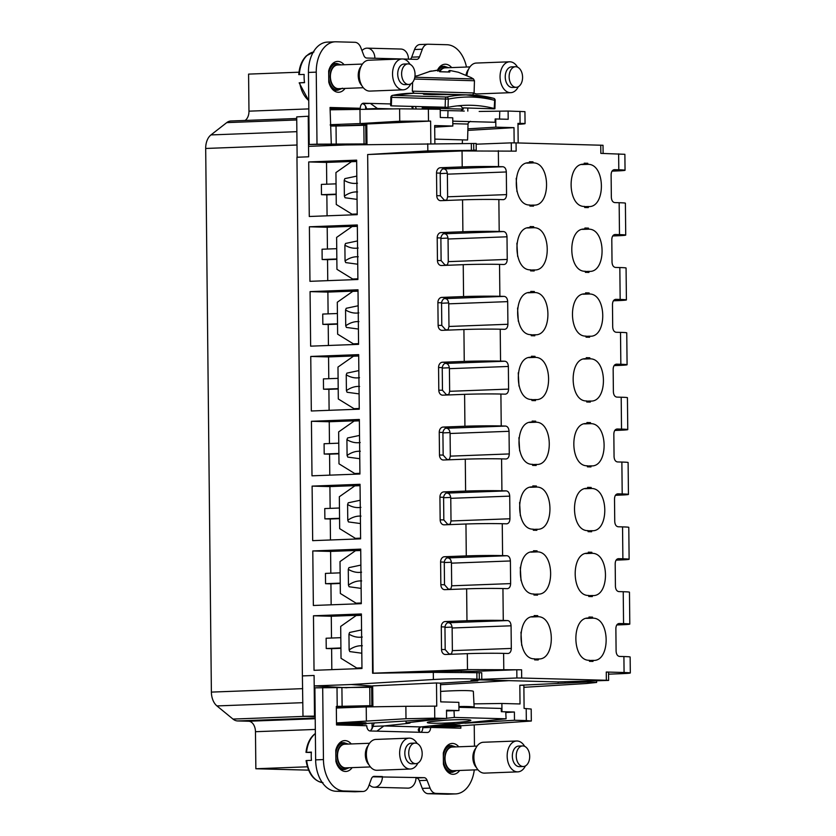 <?xml version="1.0" encoding="UTF-8"?>
<svg xmlns="http://www.w3.org/2000/svg" width="836" height="836" viewBox="0 0 836 836"><rect width="100%" height="100%" fill="white"/><g stroke="black" fill="none" stroke-linecap="round" stroke-linejoin="round"><path stroke-width="1.25" d="M309.393 226.786L309.957 281.324L357.892 279.506L357.327 224.968L309.393 226.786L327.2 227.256L353.806 226.242M354.36 279.057L354.37 279.642M357.327 225.762L353.806 225.898L353.816 226.472M327.754 280.645L327.534 259.672L322.163 259.526L322.059 249.232L336.73 248.679M322.163 259.526L336.835 258.972M481.714 672.75L433.299 672.353L372.595 673.252L367.662 154.555M369.031 154.472L427.833 150.898L476.238 150.302L476.175 143.468L345.561 144.952L308.547 146.352L308.662 156.802L296.958 157.241L302.392 675.906L314.085 675.467L314.2 685.917L351.214 684.517L433.372 679.511C448.775 678.707 463.301 678.581 476.938 679.114L481.787 679.574L481.714 672.708M310.072 291.618L310.637 346.156L358.571 344.348L358.007 289.799L310.072 291.618L327.879 292.088L354.485 291.074M310.752 356.45L311.316 410.988L359.25 409.18L358.686 354.631L310.752 356.45L328.558 356.92L328.788 378.698M308.714 161.944L309.278 216.493L357.212 214.674L356.648 160.136L308.714 161.944L326.521 162.414L353.126 161.411M313.469 615.777L314.033 670.315L361.967 668.507L361.392 613.969L313.469 615.777L331.275 616.247L357.881 615.244M312.789 550.945L313.354 605.483L361.288 603.676L360.713 549.137L312.789 550.945L330.596 551.415L357.202 550.412M312.11 486.113L312.674 540.652L360.609 538.844L360.034 484.295L312.11 486.113L329.917 486.583L330.147 508.361M311.431 421.281L311.995 475.82L359.929 474.012L359.355 419.463L311.431 421.281L329.238 421.752L329.468 443.529M331.829 669.646L331.61 648.663L326.239 648.527L326.124 638.234L340.806 637.68M361.403 614.763L357.881 614.899L357.881 615.463M331.275 616.247L331.505 638.025M331.61 648.663L340.91 648.308M326.239 648.527L340.91 647.963M358.435 668.058L358.445 668.643M360.724 549.931L357.202 550.067L357.202 550.631M331.15 604.815L330.931 583.831L325.559 583.685L325.444 573.402L340.127 572.848M330.596 551.415L330.826 573.193M330.931 583.831L340.242 583.476M325.559 583.685L340.231 583.131M357.756 603.226L357.766 603.811M339.447 508.016L324.765 508.57L324.88 518.853L330.251 518.999L330.471 539.983M330.251 518.999L339.562 518.644M357.076 538.394L357.087 538.98M324.88 518.853L339.552 518.299M360.044 485.099L356.523 485.235L356.523 485.8M329.917 486.583L356.523 485.58M338.768 443.174L324.096 443.738L324.201 454.021L329.572 454.167L329.792 475.151M329.572 454.167L338.883 453.812M356.397 473.563L356.408 474.137M324.201 454.021L338.873 453.467M359.365 420.268L355.843 420.404L355.843 420.968M329.238 421.752L355.843 420.748M358.007 290.604L354.485 290.729L354.495 291.304M328.433 345.487L328.214 324.504L322.842 324.358L322.738 314.064L337.41 313.51M322.842 324.358L337.514 323.804M355.039 343.899L355.049 344.474M327.879 292.088L328.109 313.866M328.214 324.504L337.525 324.149M327.2 227.256L327.43 249.034M366.022 722.795L352.813 722.45L352.823 723.662L366.032 724.007L366.022 722.795M352.823 723.662L337.107 724.425L350.545 724.781L366.032 724.007M337.107 724.425L337.096 723.401L352.813 722.45M586.799 681.235L586.809 682.072L596.643 682.448L585.921 683.545L523.879 687.317M586.809 682.072L519.825 685.259L523.858 685.269L524.099 708.426L531.194 709.043L531.32 721.029L460.103 725.826M350.242 724.77A10.293 6.719 -92.2 0 1 350.357 725.303M315.203 718.019L237.675 720.945L248.637 721.238A10.293 6.719 -92.2 0 1 255.471 731.709L255.858 768.754L308.568 770.144M298.985 72.209L248.585 74.111L248.971 111.167A10.293 6.719 -92.2 0 1 245.084 120.457M302.841 702.679L216.942 705.929A15.445 10.074 -92.2 0 1 211.383 692.103L205.687 148.463A15.445 10.074 -92.2 0 1 210.965 134.92L226.744 122.62A15.445 10.074 -92.2 0 1 230.966 120.99L296.728 118.503M216.942 705.929L232.983 719.075A15.445 10.074 -92.2 0 0 237.675 720.945M315.193 716.598L302.987 716.274L302.392 675.906M371.665 687.286L314.89 687.829L315.182 716.118L302.987 716.274M361.967 724.216L362.207 725.617M350.577 725.314A10.293 6.719 87.8 0 0 350.472 724.781M307.366 766.8L255.858 768.754M330.23 124.7L360.117 123.571L366.147 124.125M330.241 125.191L340.921 125.766L365.771 124.825M330.074 109.819L359.971 109.38L360.117 123.571L399.744 121.22L430.613 121.084L430.843 143.698M330.669 109.809L330.659 109.035L346.386 108.628L359.595 109.38M346.397 109.579L346.386 108.628M359.971 109.38L399.608 108.816L399.744 121.22M434.699 127.166L452.83 126.037L452.746 117.813L440.311 117.489L440.227 109.255L399.608 108.816M366.994 144.638L366.785 123.989L430.613 121.084M434.877 143.646L434.678 125.557L452.83 126.037M362.155 103.685L370.317 103.403L377.433 108.492L391.488 108.931M365.645 109.297L365.614 106.339M412.932 106.538L412.963 108.753M479.174 111.46L508.11 111.052L524.935 111.648L525.06 123.634L517.975 123.383L518.174 142.956M452.778 121.157L495.069 122.275L495.163 118.963L508.194 119.276L508.11 111.052M467.899 128.838L495.842 127.166L495.758 118.952M495.842 127.166L513.994 127.647L467.857 130.395M514.15 142.883L513.994 127.647M517.986 124.365L518.184 124.345C526.607 123.78 527.244 123.456 520.076 123.394L519.95 111.355M419.505 727.414L419.484 731.991M464.879 723.213L514.485 720.256L514.401 712.021L501.966 711.697L501.882 703.473L520.023 703.954L519.825 685.259M505.78 712.533L514.401 712.021M444.104 724.446L453.112 723.913M460.113 726.494L444.627 727.268L431.188 726.912L446.905 726.139L446.894 724.937L460.103 725.282L460.113 726.494L446.905 726.139M430.801 725.867L431.188 726.912M431.177 725.878L446.894 724.937M526.199 708.541L526.325 720.569L531.32 721.029M526.325 720.569L514.485 720.256M460.814 725.773L460.845 728.219L430.603 727.424A5.152 3.354 -92.2 0 1 427.436 732.482A5.152 3.354 -92.2 0 1 427.29 732.482L420.571 732.305C417.425 730.664 417.519 728.877 420.853 726.933L444.209 724.436A8.235 0.543 177.1 0 1 455.808 723.913L506.093 718.803L505.738 711.844L501.966 711.697M473.97 703.87L501.882 703.473M458.912 707.308L501.203 708.426L501.37 711.729M480.24 679.887L558.208 681.946L558.218 682.96M508.905 680.65L440.541 684.726M565.042 682.97L565.032 682.051M473.678 143.437L473.751 150.072C477.366 150.208 477.011 150.417 472.664 150.72M391.718 153.615L427.771 151.473L427.771 152.256M327.075 215.813L326.855 194.84L321.484 194.694L321.379 184.401L336.051 183.847M356.648 160.93L353.126 161.066L353.137 161.641M326.521 162.414L326.751 184.202M326.855 194.84L336.166 194.485M353.68 214.225L353.691 214.81M321.484 194.694L336.156 194.14M460.281 151.023L427.771 151.473M365.969 144.137L309.205 144.471L308.902 116.194L296.707 116.894L297.135 157.241M308.547 146.352L308.233 116.173M314.085 675.467L302.569 675.916M314.514 716.097L314.2 685.917L346.804 687.767M347.013 707.622L347.003 706.66M371.654 686.701L346.804 687.641M372.03 686.011L351.214 684.517M372.887 706.796L372.668 685.875L436.496 682.96L436.737 706.127L405.868 706.315L405.993 718.73L434.762 718.155L434.636 706.117M336.344 708.029L366.231 706.901L366.377 721.092L405.993 718.73M336.5 722.91L366.377 721.092M337.096 723.401L336.5 723.38M436.496 682.96L440.52 683.169L440.718 701.864L458.859 702.344L458.954 710.558L446.518 710.234L446.602 718.458L434.762 718.155M446.529 710.934L458.954 710.558M366.022 723.474L446.602 718.458M366.231 706.901L405.868 706.315M479.216 672.604L479.289 679.229C482.905 679.469 482.55 679.741 478.213 680.055L470.961 680.494L477.774 680.838L440.52 683.169M477.774 680.076L477.774 680.838M372.135 728.95L372.072 723.098M329.112 410.319L328.893 389.336L338.204 388.98M328.893 389.336L323.522 389.189L338.193 388.635M323.522 389.189L323.417 378.896L338.089 378.342M328.558 356.92L355.164 355.906M358.686 355.436L355.164 355.561L355.175 356.136M355.718 408.731L355.728 409.306M327.534 259.672L336.845 259.317M472.047 672.437L472.037 671.444L516.794 669.751L516.888 677.986L481.787 679.313M461.273 672.301L461.263 671.162L472.037 671.444M558.208 681.946L608.629 680.41L608.535 672.175L606.267 672.029L606.351 680.264L608.629 680.41M369.742 687.182L369.93 705.699L336.323 706.42L336.521 724.937L366.764 725.742A5.152 3.354 -92.2 0 0 370.17 730.967L377.036 731.145M322.696 687.537L323.448 759.569L315.642 759.872A30.89 20.148 -92.2 0 0 336.124 791.274L354.986 791.776A10.293 6.719 -92.2 0 0 355.269 791.765A10.293 6.719 -92.2 0 0 355.551 791.755M369.23 784.659A10.398 7.879 -88.5 0 0 374.256 787.251A10.398 7.879 -88.5 0 0 382.407 776.56L374.267 776.351A5.152 3.354 -92.2 0 0 374.131 776.351A5.152 3.354 -92.2 0 0 371.383 778.838L368.561 786.488A10.293 6.719 -92.2 0 1 363.075 791.473A10.293 6.719 -92.2 0 1 362.793 791.473L343.93 790.981A30.89 20.148 -92.2 0 1 323.448 759.569M474.284 769.904A30.89 20.148 -92.2 0 1 455.651 793.897A30.89 20.148 -92.2 0 1 454.815 793.907L435.953 793.406A10.293 6.719 -92.2 0 1 430.08 788.108L427.081 780.312A5.152 3.354 -92.2 0 0 424.145 777.668L372.825 776.811M474.461 746.203L474.242 724.958M352.155 767.626A15.445 10.074 -92.2 0 1 345.822 771.471A15.445 10.074 -92.2 0 1 335.894 761.324L335.779 750.247A15.445 10.074 -92.2 0 1 344.662 740.602A15.445 10.074 -92.2 0 1 351.256 743.956M459.675 770.458A15.445 10.074 -92.2 0 1 453.352 774.303A15.445 10.074 -92.2 0 1 443.414 764.167L443.299 753.079A15.445 10.074 -92.2 0 1 452.182 743.434A15.445 10.074 -92.2 0 1 458.776 746.799M371.853 706.012L336.333 706.807M369.93 705.699L371.853 705.814M420.571 732.305L376.89 731.145L383.891 725.962L407.247 723.464A8.235 0.543 177.1 0 0 410.1 722.9A8.235 0.543 177.1 0 0 408.104 722.649L442.119 718.741M430.603 727.424L422.797 727.717A5.152 3.354 -92.2 0 1 420.936 732.315M453.039 728.01L453.018 726.85M455.651 793.897L447.856 794.2A30.89 20.148 -92.2 0 1 447.009 794.2L428.147 793.698A10.293 6.719 -92.2 0 1 422.274 788.4L419.285 780.605A5.152 3.354 -92.2 0 0 416.349 777.961L416.004 777.95M315.182 716.118L315.642 759.872M340.806 741.95A15.445 10.074 -92.2 0 1 341.955 742.765M342.969 769.517A15.445 10.074 -92.2 0 1 341.882 770.405M448.326 744.792A15.445 10.074 -92.2 0 1 449.475 745.597M450.489 772.349A15.445 10.074 -92.2 0 1 449.402 773.248M374.298 722.962A15.445 11.704 -88.5 0 0 373.065 726.359L370.536 730.977M506.093 718.803L454.345 717.434L446.602 718.26M454 710.475L454.345 717.434M406.003 720.987L406.087 722.597M440.614 691.435A25.738 1.693 -2.9 0 1 473.343 691.424L474.148 707.329A25.738 1.693 177.1 0 0 458.912 706.545M372.689 727.613A20.597 15.602 -88.5 0 0 372.104 726.045M374.256 787.251L407.853 788.139A10.398 7.879 -88.5 0 0 416.004 777.449M467.815 111.104L467.784 108.022M361.988 50.641A10.398 7.879 91.5 0 1 367.286 48.154L400.883 49.042A10.398 7.879 91.5 0 1 408.49 59.147L416.631 59.356A5.152 3.354 -92.2 0 0 416.767 59.356A5.152 3.354 -92.2 0 0 419.505 56.858L422.337 49.219A10.293 6.719 -92.2 0 1 427.823 44.235A10.293 6.719 -92.2 0 1 428.105 44.224L446.967 44.726A30.89 20.148 -92.2 0 1 466.467 67.037M365.969 143.928L317.001 144.179L316.248 72.136A30.89 20.148 -92.2 0 1 335.236 41.8A30.89 20.148 -92.2 0 1 336.082 41.8L354.945 42.302A10.293 6.719 -92.2 0 1 360.818 47.6L363.806 55.395A5.152 3.354 -92.2 0 0 366.743 58.039L401.844 58.969M331.317 144.555L330.053 107.489L360.295 108.283A5.152 3.354 -92.2 0 1 363.461 103.225A5.152 3.354 -92.2 0 1 363.597 103.225L390.694 103.946M437.5 70.287L437.479 70.151A15.445 10.074 -92.2 0 1 445.065 64.236A15.445 10.074 -92.2 0 1 451.67 67.591M345.038 88.417A15.445 10.074 -92.2 0 1 338.716 92.263A15.445 10.074 -92.2 0 1 328.778 82.127L328.663 71.039A15.445 10.074 -92.2 0 1 337.545 61.404A15.445 10.074 -92.2 0 1 344.139 64.759M411.667 106.506L412.545 108.753M360.295 108.283L330.063 107.99M331.129 126.027L336.03 126.017L336.229 144.534M364.047 143.823L363.859 125.296L336.03 126.017M363.859 125.296L365.771 125.4M317.001 144.179L309.205 144.471M316.248 72.136L308.442 72.439L308.902 116.194M308.442 72.439A30.89 20.148 -92.2 0 1 327.44 42.103L335.236 41.8M419.505 56.858L411.709 57.161A5.152 3.354 -92.2 0 1 410.267 59.189M411.709 57.161L414.541 49.512A10.293 6.719 -92.2 0 1 420.017 44.527A10.293 6.719 -92.2 0 1 420.299 44.527M415.325 106.611A5.152 3.354 -92.2 0 1 416.171 108.774M441.209 65.595A15.445 10.074 -92.2 0 1 442.369 66.399M335.853 90.319A15.445 10.074 -92.2 0 1 334.766 91.208M333.689 62.752A15.445 10.074 -92.2 0 1 334.849 63.567M366.711 109.286A15.445 11.704 91.5 0 1 366.607 108.91C365.813 105.848 364.444 104.113 362.521 103.695M440.238 110.488L460.824 110.885M447.793 117.688L447.991 110.739M499.531 119.057L499.74 112.097M452.798 123.676L468.035 124.062L467.575 140.009L434.825 139.121M367.286 48.154A10.398 7.879 91.5 0 1 374.883 58.259M366.241 107.781A20.597 15.602 91.5 0 1 365.729 109.297M431.449 71.185L437.479 70.151L437.782 71.144M429.526 71.509L417.227 75.857L429.85 71.436L438.367 70.203L439.788 71.75L449.789 72.042M470.72 77.414L458.379 72.262L450.228 70.548L449.862 71.551M450.196 70.621L449.35 70.496L449.141 72.021M448.002 71.99L449.35 70.496M447.824 71.98L439.757 71.677M429.474 71.405L431.449 70.976M460.667 111L463.322 109.119L460.845 105.963L457.292 105.879M463.322 109.119L422.159 107.917L423.089 106.862M418.763 762.495A10.293 6.719 87.8 0 0 421.898 750.801A10.293 6.719 87.8 0 0 415.064 743.089A10.293 6.719 87.8 0 0 412.138 744.259A10.293 6.719 87.8 0 0 409.003 755.963A10.293 6.719 87.8 0 0 415.837 763.665A10.293 6.719 87.8 0 0 418.763 762.495M415.064 743.089L411.155 743.235A10.293 6.719 87.8 0 0 408.229 744.406A10.293 6.719 87.8 0 0 405.105 756.11A10.293 6.719 87.8 0 0 411.939 763.811L415.837 763.665M417.875 763.09A15.445 10.074 -92.2 0 1 414.698 767.27A15.445 10.074 -92.2 0 1 410.309 769.026A15.445 10.074 -92.2 0 1 400.057 757.468A15.445 10.074 -92.2 0 1 404.76 739.923A15.445 10.074 -92.2 0 1 409.149 738.157A15.445 10.074 -92.2 0 1 417.143 743.507M409.149 738.157L375.866 739.421A15.445 10.074 87.8 0 0 371.477 741.177A15.445 10.074 87.8 0 0 367.495 747.311A15.445 10.074 87.8 0 0 368.091 763.049A15.445 10.074 87.8 0 0 377.026 770.29L410.309 769.026M369.533 743.267L344.798 744.197A11.84 7.723 87.8 0 0 341.433 745.545A11.84 7.723 87.8 0 0 337.828 759.004A11.84 7.723 87.8 0 0 345.686 767.866L370.432 766.936M341.245 742.786A14.933 9.739 87.8 0 0 340.388 742.263M341.443 770.134A14.933 9.739 87.8 0 0 342.248 769.548A14.933 9.739 87.8 0 0 342.258 769.538M311.347 752.525L306.509 752.39L311.389 752.097A26.438 17.242 87.8 0 0 311.473 760.332L306.666 760.541A25.832 16.845 87.8 0 0 322.268 782.58M306.509 752.39L306.572 752.306A25.832 16.845 87.8 0 1 314.942 733.987A25.832 16.845 87.8 0 1 315.371 733.653M526.283 765.337A10.293 6.719 87.8 0 0 529.418 753.633A10.293 6.719 87.8 0 0 522.584 745.931A10.293 6.719 87.8 0 0 519.658 747.102A10.293 6.719 87.8 0 0 516.523 758.795A10.293 6.719 87.8 0 0 523.357 766.507A10.293 6.719 87.8 0 0 526.283 765.337M522.584 745.931L518.675 746.078A10.293 6.719 87.8 0 0 515.749 747.248A10.293 6.719 87.8 0 0 512.625 758.952A10.293 6.719 87.8 0 0 519.459 766.654L523.357 766.507M525.405 765.933A15.445 10.074 -92.2 0 1 522.228 770.102A15.445 10.074 -92.2 0 1 517.839 771.868A15.445 10.074 -92.2 0 1 507.577 760.311A15.445 10.074 -92.2 0 1 512.28 742.755A15.445 10.074 -92.2 0 1 516.669 740.999A15.445 10.074 -92.2 0 1 524.663 746.349M516.669 740.999L483.386 742.253A15.445 10.074 87.8 0 0 478.997 744.019A15.445 10.074 87.8 0 0 475.015 750.143A15.445 10.074 87.8 0 0 475.611 765.891A15.445 10.074 87.8 0 0 484.546 773.122L517.839 771.868M477.053 746.099L452.318 747.039A11.84 7.723 87.8 0 0 448.953 748.387A11.84 7.723 87.8 0 0 445.348 761.847A11.84 7.723 87.8 0 0 453.206 770.708L477.952 769.768M448.765 745.628A14.933 9.739 87.8 0 0 447.908 745.095M448.963 772.966A14.933 9.739 87.8 0 0 449.768 772.38A14.933 9.739 87.8 0 0 449.778 772.38M411.991 83.004A10.293 6.719 87.8 0 0 414.719 71.3A10.293 6.719 87.8 0 0 407.947 63.891A10.293 6.719 87.8 0 0 404.687 65.354A10.293 6.719 87.8 0 0 401.949 77.048A10.293 6.719 87.8 0 0 408.72 84.467A10.293 6.719 87.8 0 0 411.991 83.004M407.947 63.891L404.049 64.038A10.293 6.719 87.8 0 0 400.778 65.501A10.293 6.719 87.8 0 0 398.051 77.205A10.293 6.719 87.8 0 0 404.823 84.614L408.72 84.467M410.769 83.893A15.445 10.074 -92.2 0 1 408.093 87.623A15.445 10.074 -92.2 0 1 403.203 89.828A15.445 10.074 -92.2 0 1 393.035 78.709A15.445 10.074 -92.2 0 1 397.142 61.164A15.445 10.074 -92.2 0 1 402.032 58.959A15.445 10.074 -92.2 0 1 410.027 64.309M402.032 58.959L368.749 60.223A15.445 10.074 87.8 0 0 363.859 62.418A15.445 10.074 87.8 0 0 360.379 68.113A15.445 10.074 87.8 0 0 360.974 83.851A15.445 10.074 87.8 0 0 369.92 91.093L403.203 89.828M362.427 64.069L337.681 64.999A11.84 7.723 87.8 0 0 333.93 66.692A11.84 7.723 87.8 0 0 330.784 80.141A11.84 7.723 87.8 0 0 338.58 88.668L363.315 87.728M334.128 63.588A14.933 9.739 87.8 0 0 333.282 63.066M334.327 90.936A14.933 9.739 87.8 0 0 335.142 90.34M299.278 74.571L304.158 74.435A26.438 17.242 87.8 0 0 304.555 82.659L299.748 82.827A25.832 16.845 87.8 0 0 308.735 100.477M299.675 82.795L304.534 82.492M519.177 86.129A10.293 6.719 87.8 0 0 522.301 74.435A10.293 6.719 87.8 0 0 515.467 66.723A10.293 6.719 87.8 0 0 512.541 67.904A10.293 6.719 87.8 0 0 509.406 79.598A10.293 6.719 87.8 0 0 516.251 87.31A10.293 6.719 87.8 0 0 519.177 86.129M515.467 66.723L511.569 66.88A10.293 6.719 87.8 0 0 508.643 68.05A10.293 6.719 87.8 0 0 505.508 79.744A10.293 6.719 87.8 0 0 512.343 87.456L516.251 87.31M518.289 86.735A15.445 10.074 -92.2 0 1 515.112 90.905A15.445 10.074 -92.2 0 1 510.723 92.671A15.445 10.074 -92.2 0 1 500.471 81.113A15.445 10.074 -92.2 0 1 505.163 63.557A15.445 10.074 -92.2 0 1 509.552 61.801A15.445 10.074 -92.2 0 1 517.547 67.152M509.552 61.801L476.269 63.055A15.445 10.074 87.8 0 0 471.88 64.821A15.445 10.074 87.8 0 0 467.899 70.945A15.445 10.074 87.8 0 0 466.906 75.501M474.075 93.183A15.445 10.074 87.8 0 0 477.44 93.925L510.723 92.671M469.947 66.901L445.201 67.841A11.84 7.723 87.8 0 0 441.836 69.189A11.84 7.723 87.8 0 0 439.778 71.677M441.659 66.431A14.933 9.739 87.8 0 0 440.802 65.898M511.36 151.013L511.277 142.862L476.175 144.189M507.462 588.659L502.938 588.544A25.738 0.815 179.4 0 0 481.693 588.481A25.738 0.815 179.4 0 0 466.634 588.837L444.794 589.662A5.152 3.898 91.5 0 1 444.606 589.662A5.152 3.898 91.5 0 1 440.844 584.667L440.603 562.022A5.152 3.898 91.5 0 1 444.449 556.734L466.289 555.909L466.122 539.952L465.955 524.005L444.115 524.83A5.152 3.898 91.5 0 1 443.926 524.83A5.152 3.898 91.5 0 1 440.164 519.835L439.924 497.19A5.152 3.898 91.5 0 1 443.77 491.902L465.61 491.077L465.443 475.12L465.276 459.173L443.435 459.999A5.152 3.898 91.5 0 1 443.247 459.999A5.152 3.898 91.5 0 1 439.485 455.003L439.245 432.358A5.152 3.898 91.5 0 1 443.09 427.071L464.931 426.245L464.764 410.288L464.597 394.341L442.756 395.167A5.152 3.898 91.5 0 1 442.568 395.167A5.152 3.898 91.5 0 1 438.806 390.172L438.566 367.526A5.152 3.898 91.5 0 1 442.411 362.239L464.252 361.413L464.084 345.456L463.917 329.509L442.077 330.335A5.152 3.898 91.5 0 1 441.889 330.335A5.152 3.898 91.5 0 1 438.127 325.34L437.886 302.695A5.152 3.898 91.5 0 1 441.732 297.407L463.572 296.571L463.238 264.678L441.398 265.503A5.152 3.898 91.5 0 1 441.209 265.503A5.152 3.898 91.5 0 1 437.447 260.498L437.207 237.863A5.152 3.898 91.5 0 1 441.053 232.565L462.893 231.739L462.726 215.792L462.559 199.846L440.718 200.671A5.152 3.898 91.5 0 1 440.53 200.671A5.152 3.898 91.5 0 1 436.768 195.666L436.528 173.031A5.152 3.898 91.5 0 1 440.373 167.733L462.214 166.907L462.047 150.961L516.157 151.138L516.073 142.904L603.017 145.276L603.111 153.427M600.75 145.14L600.833 153.375L624.879 154.305L625.046 170.262A25.738 0.815 -0.6 0 1 624.45 170.439A25.738 0.815 -0.6 0 1 616.101 170.972L612.057 171.129M516.073 142.904L511.277 142.862M516.794 669.751L521.591 669.793L521.674 678.027L516.888 677.986M361.957 667.818L356.732 668.016L361.967 668.152M450.98 621.744L445.128 621.566L466.969 620.74A25.738 0.815 -0.6 0 1 482.027 620.385A25.738 0.815 -0.6 0 1 503.272 620.448L507.661 620.563C509.699 620.918 510.838 622.663 511.068 625.798L452.13 627.993L452.37 650.638L451.398 654.274M452.13 627.993C451.9 624.868 450.761 623.123 448.713 622.757L507.661 620.563M447.615 622.736L448.713 622.757M461.263 671.162L435.702 671.256L387.622 673.032M361.413 615.327L356.178 615.526L340.691 626.415L341.025 658.308L356.732 668.016M361.81 653.219L349.803 651.589L349.124 649.948L348.957 634.158L349.605 632.465L361.56 629.926M450.625 621.775L451.356 621.733C447.741 621.838 445.609 623.572 444.951 626.958L445.191 649.593L441.523 649.499L441.283 626.854A5.152 3.898 -88.5 0 1 445.128 621.566M449.392 654.348L445.191 649.593M462.047 150.961L367.662 154.524L373.096 673.189L467.481 669.626L467.314 653.668L445.473 654.494A5.152 3.898 91.5 0 1 445.285 654.494A5.152 3.898 91.5 0 1 441.523 649.499M467.314 653.668A25.738 0.815 -0.6 0 1 482.372 653.313A25.738 0.815 -0.6 0 1 503.617 653.376L508.142 653.491M511.068 625.798L511.308 648.433C511.141 651.558 510.044 653.24 508.006 653.491M373.096 673.189L374.423 673.231M361.277 602.986L356.052 603.184L361.288 603.32M360.734 550.496L355.499 550.694L340.012 561.573L340.346 593.476L356.052 603.184M360.598 538.154L355.373 538.353L360.609 538.488M360.055 485.664L354.819 485.862L339.332 496.741L339.667 528.645L355.373 538.353M359.919 473.322L354.694 473.51L359.929 473.657M359.375 420.832L354.14 421.03L338.653 431.909L338.988 463.813L354.694 473.51M359.24 408.48L354.015 408.679L359.25 408.825M358.696 356L353.461 356.199L337.974 367.077L338.308 398.981L354.015 408.679M358.571 343.648L353.335 343.847L358.571 343.983M358.017 291.168L352.782 291.367L337.295 302.245L337.629 334.149L353.335 343.847M357.892 278.816L352.656 279.015L357.892 279.151M357.338 226.337L352.102 226.535L336.615 237.414L336.95 269.317L352.656 279.015M357.212 213.985L351.977 214.183L357.212 214.319M356.659 161.505L351.423 161.703L335.936 172.582L336.271 204.486L351.977 214.183M467.481 669.626L521.591 669.793M520.953 632.183L521.706 645.423M446.936 557.905L448.033 557.925C450.081 558.291 451.221 560.036 451.45 563.161L451.691 585.806L450.729 589.443M361.131 588.387L349.124 586.757L348.445 585.116L348.278 569.326L348.925 567.634L360.88 565.094M446.257 493.073L447.354 493.094C449.402 493.459 450.541 495.205 450.771 498.329L451.012 520.974L450.05 524.611M360.452 523.555L348.445 521.925L347.766 520.274L347.598 504.495L348.246 502.802L360.201 500.262M445.578 428.231L446.675 428.262C448.723 428.628 449.862 430.373 450.092 433.497L450.332 456.142L449.371 459.779M359.773 458.724L347.766 457.093L347.086 455.442L346.919 439.663L347.567 437.97L359.522 435.431M444.898 363.399L445.996 363.43C448.044 363.785 449.183 365.531 449.413 368.666L449.653 391.311L448.692 394.937M359.093 393.892L347.086 392.262L346.407 390.611L346.24 374.831L346.888 373.128L358.853 370.599M444.219 298.567L445.316 298.598C447.365 298.954 448.504 300.699 448.733 303.834L448.974 326.468L448.012 330.105M358.414 329.05L346.407 327.43L345.728 325.779L345.561 309.999L346.209 308.296L358.174 305.767M443.54 233.735L444.637 233.766C446.685 234.122 447.824 235.867 448.054 239.002L448.295 261.637L447.333 265.273M357.735 264.218L345.728 262.598L345.049 260.947L344.881 245.167L345.529 243.464L357.495 240.935M442.861 168.903L443.958 168.935C446.006 169.29 447.145 171.035 447.375 174.17L447.615 196.805L446.654 200.441M357.056 199.386L345.049 197.756L344.369 196.115L344.202 180.336L344.85 178.632L356.815 176.103M618.891 623.52L619.173 623.51C617.135 623.76 616.027 625.443 615.871 628.557L616.101 651.202C616.331 654.337 617.47 656.082 619.518 656.438L623.907 656.553A25.738 0.815 -0.6 0 1 630.145 657.023L630.313 672.97L624.074 672.499C633.124 672.813 632.225 673.21 621.367 673.68L608.556 674.171M612.736 235.961L616.78 235.804A25.738 0.815 -0.6 0 0 625.129 235.271A25.738 0.815 -0.6 0 0 625.725 235.094L625.391 203.19A25.738 0.815 -0.6 0 0 619.152 202.72L614.763 202.605C612.715 202.249 611.586 200.504 611.346 197.369L611.116 174.734C611.283 171.61 612.38 169.927 614.418 169.677L618.807 169.792A25.738 0.815 -0.6 0 1 625.046 170.262M613.415 300.793L617.459 300.636A25.738 0.815 -0.6 0 0 625.809 300.103A25.738 0.815 -0.6 0 0 626.404 299.925L626.07 268.022A25.738 0.815 -0.6 0 0 619.831 267.551L615.442 267.436C613.394 267.081 612.265 265.336 612.025 262.201L611.795 239.566C611.962 236.442 613.06 234.759 615.097 234.508L619.486 234.623A25.738 0.815 -0.6 0 1 625.725 235.094M614.094 365.625L618.138 365.468A25.738 0.815 -0.6 0 0 626.488 364.935A25.738 0.815 -0.6 0 0 627.084 364.757L626.749 332.853A25.738 0.815 -0.6 0 0 620.511 332.383L616.122 332.268C614.073 331.913 612.945 330.168 612.704 327.043L612.475 304.398C612.642 301.274 613.739 299.591 615.777 299.34L620.166 299.455A25.738 0.815 -0.6 0 1 626.404 299.925M614.773 430.456L618.818 430.3A25.738 0.815 -0.6 0 0 627.167 429.777A25.738 0.815 -0.6 0 0 627.763 429.589L627.428 397.685A25.738 0.815 -0.6 0 0 621.19 397.225L616.801 397.1C614.753 396.745 613.624 395 613.384 391.875L613.154 369.23C613.321 366.116 614.418 364.423 616.456 364.172L620.845 364.287A25.738 0.815 -0.6 0 1 627.084 364.757M615.453 495.288L619.497 495.131A25.738 0.815 -0.6 0 0 627.846 494.609A25.738 0.815 -0.6 0 0 628.442 494.421L628.108 462.517A25.738 0.815 -0.6 0 0 621.869 462.057L617.48 461.942C615.432 461.576 614.293 459.831 614.063 456.707L613.833 434.062C614 430.948 615.097 429.255 617.135 429.004L621.524 429.119A25.738 0.815 -0.6 0 1 627.763 429.589M616.132 560.12L620.176 559.974A25.738 0.815 -0.6 0 0 628.515 559.441A25.738 0.815 -0.6 0 0 629.121 559.253L628.787 527.359A25.738 0.815 -0.6 0 0 622.548 526.889L618.159 526.774C616.111 526.408 614.972 524.663 614.742 521.539L614.512 498.893C614.669 495.779 615.777 494.086 617.814 493.836L622.203 493.951A25.738 0.815 -0.6 0 1 628.442 494.421M616.811 624.952L620.855 624.805A25.738 0.815 -0.6 0 0 629.194 624.273A25.738 0.815 -0.6 0 0 629.801 624.084L629.466 592.191A25.738 0.815 -0.6 0 0 623.228 591.721L618.839 591.606C616.79 591.24 615.651 589.495 615.421 586.37L615.192 563.725C615.348 560.611 616.456 558.918 618.494 558.667L622.883 558.793A25.738 0.815 -0.6 0 1 629.121 559.253M623.907 656.553L624.074 672.499L606.267 672.029M498.35 150.668L498.517 166.615A25.738 0.815 179.4 0 0 477.272 166.552A25.738 0.815 179.4 0 0 462.214 166.907M498.517 166.615L502.906 166.73C504.954 167.095 506.083 168.841 506.323 171.965L506.553 194.61L447.615 196.805M444.637 200.515L440.436 195.77L440.196 173.125C440.854 169.75 442.996 168.005 446.602 167.9L446.236 167.911M462.559 199.846A25.738 0.815 -0.6 0 1 477.617 199.49A25.738 0.815 -0.6 0 1 498.862 199.543L503.387 199.658M498.862 199.543L499.196 231.447A25.738 0.815 179.4 0 0 477.952 231.394A25.738 0.815 179.4 0 0 462.893 231.739M499.196 231.447L503.585 231.562C505.634 231.927 506.762 233.672 507.003 236.797L507.233 259.442L448.295 261.637M445.316 265.357L441.115 260.602L440.875 237.957C441.533 234.582 443.676 232.836 447.281 232.732L446.905 232.742M463.238 264.678A25.738 0.815 -0.6 0 1 478.296 264.322A25.738 0.815 -0.6 0 1 499.541 264.385L504.066 264.5M499.541 264.385L499.876 296.278A25.738 0.815 179.4 0 0 478.631 296.226A25.738 0.815 179.4 0 0 463.572 296.571M499.876 296.278L504.265 296.393C506.313 296.759 507.442 298.504 507.682 301.629L507.912 324.274L448.974 326.468M445.996 330.189L441.795 325.434L441.554 302.789C442.213 299.413 444.355 297.668 447.96 297.564L447.584 297.585M463.917 329.509A25.738 0.815 -0.6 0 1 478.976 329.154A25.738 0.815 -0.6 0 1 500.221 329.217L504.745 329.332M500.221 329.217L500.555 361.11A25.738 0.815 179.4 0 0 479.31 361.058A25.738 0.815 179.4 0 0 464.252 361.413M500.555 361.11L504.944 361.236C506.982 361.591 508.121 363.336 508.361 366.461L508.591 389.106L449.653 391.311M446.675 395.02L442.474 390.266L442.234 367.621C442.892 364.245 445.024 362.5 448.639 362.396L448.263 362.416M464.597 394.341A25.738 0.815 -0.6 0 1 479.655 393.986A25.738 0.815 -0.6 0 1 500.9 394.049L505.425 394.164M500.9 394.049L501.234 425.952A25.738 0.815 179.4 0 0 479.989 425.89A25.738 0.815 179.4 0 0 464.931 426.245M501.234 425.952L505.623 426.067C507.661 426.423 508.8 428.168 509.04 431.303L509.27 453.938L450.332 456.142M447.354 459.852L443.153 455.097L442.913 432.452C443.571 429.077 445.703 427.332 449.319 427.227L448.942 427.248M465.276 459.173A25.738 0.815 -0.6 0 1 480.334 458.818A25.738 0.815 -0.6 0 1 501.579 458.88L506.104 458.995M501.579 458.88L501.913 490.784A25.738 0.815 179.4 0 0 480.669 490.722A25.738 0.815 179.4 0 0 465.61 491.077M501.913 490.784L506.302 490.899C508.34 491.255 509.479 493 509.72 496.135L509.95 518.769L451.012 520.974M448.033 524.684L443.832 519.929L443.592 497.295C444.25 493.909 446.382 492.174 449.998 492.07L449.622 492.08M465.955 524.005A25.738 0.815 -0.6 0 1 481.013 523.649A25.738 0.815 -0.6 0 1 502.258 523.712L506.783 523.827M502.258 523.712L502.593 555.616A25.738 0.815 179.4 0 0 481.348 555.553A25.738 0.815 179.4 0 0 466.289 555.909M502.593 555.616L506.982 555.731C509.019 556.086 510.159 557.831 510.399 560.966L510.629 583.601L451.691 585.806M448.713 589.516L444.512 584.761L444.271 562.126C444.93 558.741 447.061 557.006 450.677 556.901L450.301 556.912M507.327 588.659C509.364 588.408 510.462 586.726 510.629 583.601M506.647 523.827C508.685 523.576 509.782 521.894 509.95 518.769M505.968 458.995C508.006 458.745 509.103 457.062 509.27 453.938M505.289 394.164C507.327 393.913 508.424 392.23 508.591 389.106M504.61 329.332C506.647 329.081 507.745 327.388 507.912 324.274M503.93 264.5C505.968 264.249 507.065 262.556 507.233 259.442M503.251 199.668C505.289 199.417 506.386 197.724 506.553 194.61M619.027 623.51L623.562 623.625A25.738 0.815 -0.6 0 1 629.801 624.084M583.058 164.295L583.643 164.253M584.218 163.417L587.781 163.292L584.218 163.198L584.228 164.253C566.442 162.477 566.912 207.276 584.667 206.44L584.688 207.495L588.241 207.589L588.774 206.534M584.678 206.659L588.23 206.534C606.079 208.352 605.609 163.469 587.792 164.347L581.678 164.546M587.781 163.292L587.792 164.347M587.394 465.986L591.491 465.861M584.395 423.873L590.509 423.674C608.326 422.797 608.796 467.69 590.947 465.871L590.958 466.916L587.394 466.822L587.384 465.777C569.63 466.603 569.159 421.804 586.945 423.58L586.36 423.58M586.935 422.744L590.498 422.629L590.509 423.674M590.498 422.629L586.935 422.535L586.945 423.58L585.775 423.622M532.26 551.854L533.514 551.802L533.504 550.746L537.057 550.84L533.504 550.976M533.953 594.218L537.517 594.082L537.527 595.138L533.964 595.044L533.953 593.988C516.136 594.866 515.666 549.983 533.514 551.802L532.887 551.802M537.057 550.84L537.067 551.896C554.832 551.06 555.303 595.859 537.517 594.082L538.081 594.082M520.274 567.341L521.037 580.602M537.067 551.896L530.86 552.126M589.422 660.482L592.985 660.367L592.996 661.412L589.432 661.318L589.422 660.273C571.667 661.109 571.197 616.31 588.983 618.076L588.398 618.086M586.433 618.379L592.546 618.17C610.364 617.302 610.834 662.185 592.985 660.367L593.529 660.367M588.972 617.24L592.536 617.125L592.546 618.17M592.536 617.125L588.972 617.031L588.983 618.076L587.812 618.128M585.357 271.491L589.453 271.366M582.358 229.377L588.471 229.179C606.288 228.301 606.758 273.184 588.91 271.366L588.92 272.421L585.357 272.327L585.346 271.272C567.592 272.108 567.121 227.308 584.907 229.085L584.322 229.085M584.897 228.249L588.46 228.124L588.471 229.179M588.46 228.124L584.897 228.029L584.907 229.085L583.737 229.127M586.036 336.323L589.589 336.197L589.599 337.253L586.036 337.159L586.026 336.103C568.271 336.939 567.801 292.14 585.587 293.917L585.001 293.917M583.037 294.209L589.15 294.011C606.967 293.133 607.438 338.016 589.589 336.197L590.132 336.197M585.576 293.081L589.14 292.955L589.15 294.011M589.14 292.955L585.576 292.861L585.587 293.917L584.416 293.959M585.095 358.79L585.681 358.748M586.255 357.912L589.819 357.787L586.255 357.693L586.266 358.748C568.48 356.972 568.95 401.771 586.705 400.946L586.715 401.991L590.279 402.085L590.812 401.029M586.715 401.155L590.268 401.029C608.117 402.847 607.647 357.965 589.829 358.843L583.716 359.041M589.819 357.787L589.829 358.843M588.074 530.818L592.17 530.693M585.075 488.715L591.188 488.506C609.005 487.628 609.475 532.522 591.627 530.703L591.637 531.748L588.074 531.654L588.063 530.609C570.309 531.445 569.838 486.636 587.624 488.412L587.039 488.412M587.614 487.576L591.177 487.461L591.188 488.506M591.177 487.461L587.614 487.367L587.624 488.412L586.454 488.454M588.743 595.65L592.306 595.535L592.316 596.58L588.753 596.486L588.743 595.441C570.988 596.277 570.518 551.467 588.304 553.244L587.718 553.254M585.754 553.547L591.867 553.338C609.684 552.46 610.155 597.353 592.306 595.535L592.849 595.535M588.293 552.408L591.857 552.293L591.867 553.338M591.857 552.293L588.293 552.199L588.304 553.244L587.133 553.296M534.183 615.808L537.736 615.672L537.747 616.728C555.512 615.892 555.982 660.691 538.196 658.914L534.632 659.05M538.76 658.914L538.206 659.97L534.643 659.876L534.632 658.82C516.815 659.698 516.345 614.815 534.194 616.634L534.183 615.578L537.736 615.672M537.747 616.728L531.539 616.958M532.94 616.686L533.556 616.634M532.595 464.555L536.158 464.419L536.169 465.474L532.605 465.38L532.595 464.325C514.777 465.203 514.307 420.32 532.156 422.138L530.902 422.19M531.529 422.138L532.156 422.138L532.145 421.083L535.698 421.177L535.719 422.232C553.474 421.396 553.944 466.195 536.158 464.419L536.722 464.419M518.916 437.677L519.678 450.938M535.719 422.232L529.501 422.462M535.698 421.177L532.145 421.313M534.81 335.8L531.247 335.706L531.236 334.661C513.419 335.539 512.949 290.656 530.797 292.464L530.787 291.419L534.35 291.513L534.361 292.558C552.115 291.722 552.586 336.532 534.8 334.755L534.81 335.8M531.236 334.891L535.364 334.755M517.557 308.014L518.32 321.264M534.361 292.558L528.143 292.788M534.35 291.513L530.787 291.649M529.543 292.527L530.17 292.475M537.402 529.251L536.837 529.251C554.623 531.027 554.153 486.228 536.388 487.064L536.378 486.009L532.825 485.915L532.835 486.97C514.986 485.152 515.457 530.034 533.274 529.157L533.284 530.212L536.848 530.306L536.837 529.251L533.274 529.387M519.595 502.509L520.358 515.77M536.388 487.064L530.181 487.294M536.378 486.009L532.825 486.144M531.581 487.022L532.208 486.97M534.685 269.923L534.131 270.969L530.567 270.874L530.557 269.829C512.74 270.707 512.269 225.824 530.118 227.632L530.108 226.587L533.671 226.681L533.681 227.726C551.436 226.89 551.906 271.7 534.12 269.923L530.557 270.049M516.878 243.182L517.641 256.433M533.681 227.726L527.464 227.956M533.671 226.681L530.108 226.807M528.864 227.695L529.491 227.643M536.043 399.587L535.479 399.587C553.265 401.364 552.795 356.564 535.04 357.4L535.019 356.345L531.466 356.251L531.477 357.306C513.628 355.488 514.098 400.371 531.915 399.493L531.926 400.548L535.489 400.643L535.479 399.587L531.915 399.723M518.236 372.846L518.999 386.107M535.04 357.4L528.822 357.62M535.019 356.345L531.466 356.481M530.223 357.359L530.85 357.306M529.428 161.975L532.992 161.85L533.002 162.895C550.757 162.059 551.227 206.858 533.441 205.092L529.878 205.217M534.005 205.092L533.452 206.137L529.888 206.043L529.878 204.998C512.06 205.875 511.59 160.982 529.439 162.801L529.428 161.756L532.992 161.85M516.199 178.35L516.962 191.601M533.002 162.895L526.784 163.124M528.185 162.853L528.812 162.811M521.674 678.027L606.351 680.264M494.201 108.847L494.421 108.544A240.758 157.189 -88.2 0 0 471.817 105.305A240.758 157.189 -88.2 0 0 448.054 107.322L391.352 105.869L391.603 97.342L448.295 99.108A238.699 155.841 -88.2 0 1 494.661 100.33L494.201 108.847L462.318 107.844M448.054 107.322L448.295 99.108A2.059 1.547 -101.5 0 0 446.591 97.018L392.805 95.335A240.758 157.189 -88.2 0 1 414.019 93.235L392.533 95.356A2.059 1.547 -101.5 0 1 392.805 95.335A2.059 1.348 91.8 0 0 391.603 97.342L390.882 97.31L390.642 105.733M423.727 93.642L422.974 93.716L424.145 94.301L432.4 94.708L456.351 94.562M440.206 173.574L447.312 173.261M444.376 200.441L446.717 200.337M443.717 200.191L446.884 200.055M440.885 238.406L447.991 238.093M445.055 265.273L447.396 265.169M444.397 265.022L447.563 264.887M441.565 303.238L448.671 302.925M445.734 330.105L448.075 330.001M445.076 329.854L448.242 329.718M442.244 368.07L449.35 367.767M446.414 394.937L448.754 394.832M445.755 394.686L448.922 394.55M442.913 432.902L450.029 432.599M447.093 459.769L449.434 459.675M446.434 459.518L449.601 459.382M443.592 497.733L450.708 497.43M447.772 524.6L450.113 524.506M447.114 524.35L450.28 524.214M444.271 562.565L451.388 562.262M448.451 589.432L450.792 589.338M447.793 589.181L450.959 589.046M444.951 627.397L452.067 627.094M449.131 654.264L451.471 654.17M448.472 654.013L451.639 653.877M427.76 143.74L427.833 150.898M433.299 672.353L433.372 679.511M433.215 671.381L433.226 672.353M589.161 682.072L589.15 681.141M572.284 681.779L572.294 682.531M315.329 729.441L255.471 731.709M315.214 718.72L248.637 721.238M331.798 108.032L330.063 108.095M308.829 108.899L248.971 111.167M296.738 119.966L226.744 122.62M296.864 131.67L210.965 134.92M296.999 145.015L205.687 148.463M302.695 688.645L211.383 692.103M305.349 716.337L232.983 719.075M428.502 120.969L428.377 108.941M471.326 143.437L471.389 150.01M476.865 672.541L476.938 679.114M337.201 706.441L337.012 687.913M342.112 706.42L341.914 687.892M420.853 726.933L383.891 725.962L373.065 726.359M454.815 793.907L447.009 794.2M435.953 793.406L428.147 793.698M430.08 788.108L422.274 788.4M427.081 780.312L419.285 780.605M424.145 777.668L416.349 777.961M362.793 791.473L354.986 791.776M343.93 790.981L336.124 791.274M453.676 722.628A21.84 1.442 177.1 0 0 470.407 720.078A21.84 1.442 177.1 0 0 444.491 720.266A21.84 1.442 177.1 0 0 427.76 722.816A21.84 1.442 177.1 0 0 453.676 722.628M407.205 722.628L407.247 723.464M403.036 59.001L408.49 59.147M377.433 108.492L393.181 108.91M422.337 49.219L414.541 49.512M366.607 108.91L377.433 108.502M464.241 111.083L460.751 110.937M421.334 93.433L464.994 94.792M474.096 92.953C470.752 96.485 475.423 94.416 468.181 94.876L414.186 93.256L412.347 91.155L474.096 92.953L474.451 80.758L473.469 78.939L470.804 77.403M414.363 79.033L474.451 80.758M414.813 77.246L473.469 78.939M367.495 747.311L366.962 748.857A12.446 8.12 87.8 0 0 367.432 761.544L368.091 763.049M368.206 745.534A11.84 7.723 87.8 0 0 368.937 764.773M347.097 744.113A12.352 8.057 87.8 0 0 341.266 745.095A12.352 8.057 87.8 0 0 337.922 760.823A12.352 8.057 87.8 0 0 347.995 767.782M348.278 744.071L343.962 742.692A13.386 8.726 87.8 0 0 340.158 744.207A13.386 8.726 87.8 0 0 335.811 753.738M335.853 757.938A13.386 8.726 87.8 0 0 344.965 769.444L349.176 767.73M475.015 750.143L474.482 751.7A12.446 8.12 87.8 0 0 474.963 764.386L475.611 765.891M475.736 748.377A11.84 7.723 87.8 0 0 476.457 767.605M454.617 746.956A12.352 8.057 87.8 0 0 448.786 747.927A12.352 8.057 87.8 0 0 445.442 763.665A12.352 8.057 87.8 0 0 455.515 770.614M455.798 746.903L451.482 745.524A13.386 8.726 87.8 0 0 447.668 747.05A13.386 8.726 87.8 0 0 443.331 756.57M443.383 760.781A13.386 8.726 87.8 0 0 452.485 772.276L456.696 770.573M360.379 68.113L359.846 69.66A12.446 8.12 87.8 0 0 360.326 82.346L360.974 83.851M361.1 66.337A11.84 7.723 87.8 0 0 361.821 85.565M339.98 64.915A12.352 8.057 87.8 0 0 333.752 66.253A12.352 8.057 87.8 0 0 330.91 81.959A12.352 8.057 87.8 0 0 340.879 88.574M341.161 64.874L336.845 63.484A13.386 8.726 87.8 0 0 332.603 65.396A13.386 8.726 87.8 0 0 328.705 74.529M328.747 78.741A13.386 8.726 87.8 0 0 337.859 90.236L342.436 88.198M313.312 52.072A25.832 16.845 87.8 0 0 306.99 55.531A25.832 16.845 87.8 0 0 299.351 74.603M467.899 70.945L467.366 72.502A12.446 8.12 87.8 0 0 466.666 75.386M468.62 69.169A11.84 7.723 87.8 0 0 466.028 75.104M447.5 67.747A12.352 8.057 87.8 0 0 441.669 68.73A12.352 8.057 87.8 0 0 439.569 71.259M448.681 67.706L444.365 66.326A13.386 8.726 87.8 0 0 440.562 67.852A13.386 8.726 87.8 0 0 438.472 70.276M452.37 650.638L511.308 648.433M362.239 637.032C357.798 637.732 353.367 636.781 348.957 634.158M362.333 645.768C357.871 645.507 353.471 646.897 349.124 649.948M444.951 626.958L441.283 626.854M466.969 620.74L466.634 588.837M502.938 588.544L503.272 620.448M503.617 653.376L503.784 669.333M445.87 167.942L440.373 167.733M443.958 168.935L502.906 166.73M440.196 173.125L436.528 173.031M440.436 195.77L436.768 195.666M446.549 232.774L441.053 232.565M444.637 233.766L503.585 231.562M440.875 237.957L437.207 237.863M441.115 260.602L437.447 260.498M447.229 297.606L441.732 297.407M445.316 298.598L504.265 296.393M441.554 302.789L437.886 302.695M441.795 325.434L438.127 325.34M447.908 362.437L442.411 362.239M445.996 363.43L504.944 361.236M442.234 367.621L438.566 367.526M442.474 390.266L438.806 390.172M448.587 427.269L443.09 427.071M446.675 428.262L505.623 426.067M442.913 432.452L439.245 432.358M443.153 455.097L439.485 455.003M449.266 492.111L443.77 491.902M447.354 493.094L506.302 490.899M443.592 497.295L439.924 497.19M443.832 519.929L440.164 519.835M449.946 556.943L444.449 556.734M448.033 557.925L506.982 555.731M444.271 562.126L440.603 562.022M444.512 584.761L440.844 584.667M451.45 563.161L510.399 560.966M450.771 498.329L509.72 496.135M450.092 433.497L509.04 431.303M449.413 368.666L508.361 366.461M448.733 303.834L507.682 301.629M448.054 239.002L507.003 236.797M447.375 174.17L506.323 171.965M618.807 169.792L618.64 153.845M619.486 234.623L619.152 202.72M620.166 299.455L619.831 267.551M620.845 364.287L620.511 332.383M621.524 429.119L621.19 397.225M622.203 493.951L621.869 462.057M622.883 558.793L622.548 526.889M623.562 623.625L623.228 591.721M361.56 572.19C357.118 572.9 352.688 571.949 348.278 569.326M361.654 580.936C357.191 580.675 352.792 582.065 348.445 585.116M360.88 507.358C356.439 508.069 352.008 507.118 347.598 504.495M360.974 516.105C356.523 515.833 352.113 517.233 347.766 520.274M360.201 442.526C355.76 443.237 351.329 442.275 346.919 439.663M360.295 451.273C355.843 451.001 351.433 452.391 347.086 455.442M359.522 377.694C355.081 378.405 350.65 377.444 346.24 374.831M359.616 386.441C355.164 386.169 350.754 387.559 346.407 390.611M358.843 312.863C354.401 313.573 349.97 312.612 345.561 309.999M358.937 321.609C354.485 321.337 350.075 322.727 345.728 325.779M358.163 248.031C353.722 248.741 349.291 247.78 344.881 245.167M358.257 256.777C353.806 256.506 349.396 257.896 345.049 260.947M357.484 183.199C353.043 183.91 348.612 182.948 344.202 180.336M357.578 191.946C353.126 191.674 348.716 193.064 344.369 196.115M445.139 107.551L445.389 99.024A2.059 1.348 -88.2 0 1 446.591 97.018A240.758 157.189 -88.2 0 1 470.563 94.97A240.758 157.189 -88.2 0 1 493.365 98.251A2.059 1.547 -75.5 0 1 493.616 98.293L465.244 94.802M495.163 100.341L494.661 100.33A2.059 1.547 -75.5 0 0 493.616 98.293A2.059 2.059 0 0 1 495.163 100.341L494.912 108.753M422.974 93.716L424.364 94.301M596.643 682.448L596.632 680.859M365.98 144.649L365.76 124.083M371.863 706.817L371.644 685.959M363.075 791.473L355.269 791.765M429.568 721.782L444.564 720.277C456.78 719.399 469.466 719.671 468.912 719.942L468.526 719.827M427.823 44.235L420.017 44.527M470.532 121.565C471.096 120.666 467.7 122.923 468.035 124.062M412.347 91.155L412.597 82.346M423.309 108.847L422.159 107.917M414.917 76.619L416.537 75.825M462.318 143.447L462.423 139.905M423.549 93.59L424.667 94.343M340.733 769.601L344.965 769.444M339.719 742.849L343.962 742.692M322.968 782.653C313.96 781.158 308.327 773.802 306.08 760.593M315.371 733.496L314.44 734.207C309.738 738.23 306.916 744.28 305.997 752.358M448.253 772.433L452.485 772.276M447.239 745.681L451.482 745.524M333.616 90.403L337.859 90.236M332.603 63.651L336.845 63.484M308.745 100.696L299.173 82.837M313.908 51.968L306.436 55.782C301.932 60.213 299.372 66.483 298.765 74.613M440.123 66.483L444.365 66.326M392.533 95.356A2.059 2.059 0 0 0 390.882 97.31M445.557 94.635L423.559 94.217"/></g></svg>
